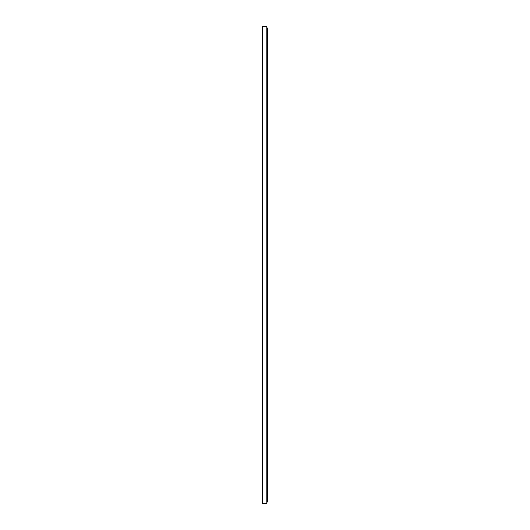 <?xml version="1.0" encoding="UTF-8"?>
<svg xmlns="http://www.w3.org/2000/svg" width="530" height="530" viewBox="0 0 530 530"><rect width="100%" height="100%" fill="white"/><g stroke="black" fill="none" stroke-linecap="round" stroke-linejoin="round"><path stroke-width="0.79" d="M262.476 503.5L262.476 503.142L266.802 503.142L266.802 503.5L262.476 503.5M262.476 26.858L262.476 26.5L266.802 26.5L266.802 26.858L262.476 26.858L262.476 503.142M266.802 26.858L266.802 503.142M266.802 27.944L267.524 27.944L267.524 502.056L266.802 502.056"/></g></svg>
